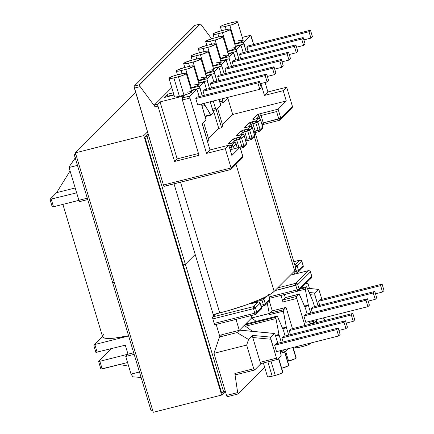 <?xml version="1.0" encoding="UTF-8"?>
<svg xmlns="http://www.w3.org/2000/svg" width="434" height="434" viewBox="0 0 434 434"><rect width="100%" height="100%" fill="white"/><g stroke="black" fill="none" stroke-linecap="round" stroke-linejoin="round"><path stroke-width="0.65" d="M282.767 372.046L282.68 372.475L279.919 373.929L275.27 375.41L270.962 361.055L275.27 375.41A6.418 0.998 -16.7 0 0 282.68 372.475L278.444 358.348L282.68 372.475A6.418 0.998 -16.7 0 0 282.838 372.139L278.644 358.148M281.682 368.292A6.418 0.998 -16.7 0 0 288.648 365.471L284.639 352.11L288.648 365.471A6.418 0.998 -16.7 0 0 288.811 365.135L284.85 351.936M296.08 357.687L294.99 358.782L288.577 361.055L285.615 351.171L288.577 361.055A6.418 0.998 -16.7 0 0 295.993 358.121L292.814 347.531L295.993 358.121A6.418 0.998 -16.7 0 0 296.151 357.784L293.059 347.466M208.266 51.342A6.618 1.025 163.3 0 0 203.394 51.776L198.826 52.926L205.645 51.288L207.333 51.103L208.19 51.245L208.098 51.689L202.933 54.006L195.891 55.867L196.814 58.943L195.891 55.867A6.618 1.025 163.3 0 1 191.02 56.295A6.618 1.025 163.3 0 1 191.188 55.953A6.618 1.025 163.3 0 1 198.826 52.926L194.031 54.456L192.219 55.27L191.096 56.393L193.64 56.349L200.459 54.717L205.982 73.124L205.304 73.292L205.982 73.124A6.618 1.025 -16.7 0 0 213.788 69.749L208.266 51.342A6.618 1.025 163.3 0 1 200.459 54.717L205.982 73.124L212.589 70.78L213.712 69.652L208.917 70.183M200.926 58.693A6.618 1.025 163.3 0 0 196.054 59.127L191.486 60.277L198.305 58.639L200.85 58.595L200.758 59.04L195.593 61.357L188.551 63.218L189.474 66.293L188.551 63.218A6.618 1.025 163.3 0 1 183.68 63.646A6.618 1.025 163.3 0 1 183.848 63.304A6.618 1.025 163.3 0 1 191.486 60.277L184.879 62.621L183.756 63.749L186.3 63.7L193.119 62.067L198.642 80.474L197.964 80.643L198.642 80.474A6.618 1.025 -16.7 0 0 206.448 77.1L200.926 58.693A6.618 1.025 163.3 0 1 193.119 62.067L198.642 80.474L205.249 78.131L206.372 77.002L201.577 77.534M193.586 66.044A6.618 1.025 163.3 0 0 188.714 66.478L184.146 67.628L190.965 65.995L192.647 65.805L193.51 65.946L193.418 66.391L188.253 68.708L181.211 70.568L182.134 73.644L181.211 70.568A6.618 1.025 163.3 0 1 176.34 70.997A6.618 1.025 163.3 0 1 176.502 70.655A6.618 1.025 163.3 0 1 184.146 67.628L177.539 69.972L176.416 71.1L178.96 71.051L185.779 69.418L191.302 87.825L190.624 87.993L191.302 87.825A6.618 1.025 -16.7 0 0 199.108 84.451L193.586 66.044A6.618 1.025 163.3 0 1 185.779 69.418L191.302 87.825L197.909 85.482L199.032 84.353L194.237 84.885M169 78.348L174.522 96.76A6.618 1.025 -16.7 0 0 179.394 96.326L173.871 77.919A6.618 1.025 163.3 0 1 169 78.348A6.618 1.025 163.3 0 1 169.162 78.006A6.618 1.025 163.3 0 1 176.806 74.979L172.01 76.509L169.162 78.006L169.07 78.451L171.62 78.402L178.439 76.769L183.962 95.176L177.143 96.809L175.455 96.999L174.593 96.858L174.685 96.413M316.109 320.628L316.69 322.56L316.109 320.628M324.399 320.618L323.563 317.84L324.399 320.618M314.156 323.2L314.004 322.706L314.156 323.2M310.76 342.985L310.673 343.419L307.912 344.867L303.263 346.354L302.856 344.997L303.263 346.354A6.418 0.998 -16.7 0 0 310.673 343.419L310.565 343.055L310.673 343.419A6.418 0.998 -16.7 0 0 310.831 343.082L310.809 342.996M215.606 43.991A6.618 1.025 163.3 0 0 210.734 44.425L214.673 43.753L215.535 43.894L215.443 44.339L210.273 46.655L203.231 48.516L204.154 51.592L203.231 48.516A6.618 1.025 163.3 0 1 198.36 48.944A6.618 1.025 163.3 0 1 198.528 48.603A6.618 1.025 163.3 0 1 206.166 45.575L199.559 47.919L198.436 49.042L200.98 48.999L207.799 47.366L213.322 65.773L212.644 65.941L213.322 65.773A6.618 1.025 -16.7 0 0 221.128 62.398L215.606 43.991A6.618 1.025 163.3 0 1 207.799 47.366L213.322 65.773L218.118 64.243L220.966 62.746L221.058 62.301L216.257 62.832M222.946 36.64A6.618 1.025 163.3 0 0 218.08 37.069L222.013 36.402L222.875 36.543L222.783 36.988L217.613 39.304L210.571 41.165L211.494 44.241L210.571 41.165A6.618 1.025 163.3 0 1 205.705 41.593A6.618 1.025 163.3 0 1 205.868 41.252A6.618 1.025 163.3 0 1 213.512 38.225L206.899 40.568L205.776 41.691L208.32 41.648L215.139 40.015L220.662 58.422L219.984 58.59L220.662 58.422A6.618 1.025 -16.7 0 0 228.468 55.047L222.946 36.64A6.618 1.025 163.3 0 1 215.139 40.015L220.662 58.422L227.275 56.078L228.398 54.95L223.602 55.481M230.286 29.29A6.618 1.025 163.3 0 0 225.42 29.718L229.353 29.051L230.215 29.192L230.123 29.637L224.953 31.953L217.911 33.814L218.839 36.89L217.911 33.814A6.618 1.025 163.3 0 1 213.045 34.243A6.618 1.025 163.3 0 1 213.208 33.895A6.618 1.025 163.3 0 1 220.852 30.874L214.239 33.217L213.116 34.34L215.665 34.297L222.479 32.659L228.002 51.071L227.329 51.239L228.002 51.071A6.618 1.025 -16.7 0 0 235.808 47.697L230.286 29.29A6.618 1.025 163.3 0 1 222.479 32.659L228.002 51.071L232.798 49.541L235.646 48.044L235.738 47.599L230.942 48.131M237.626 21.939A6.618 1.025 163.3 0 0 232.76 22.367L236.693 21.7L237.555 21.841L237.463 22.286L232.298 24.602L225.257 26.463L226.179 29.539L225.257 26.463A6.618 1.025 163.3 0 1 220.385 26.892A6.618 1.025 163.3 0 1 220.548 26.545A6.618 1.025 163.3 0 1 228.192 23.523L223.396 25.053L220.548 26.545L220.456 26.989L223.005 26.946L229.825 25.308L235.347 43.72L234.669 43.888L235.347 43.72A6.618 1.025 -16.7 0 0 243.154 40.346L237.626 21.939A6.618 1.025 163.3 0 1 229.825 25.308L235.347 43.72L240.138 42.19L242.986 40.693L243.078 40.248L238.282 40.78M285.257 297.632A1.72 0.472 75.9 0 0 285.181 297.626A1.72 0.472 75.9 0 0 285.111 297.664L298.939 294.181L296.672 296.449L298.939 294.181A1.72 0.472 -104.1 0 1 299.004 294.144A1.72 0.472 -104.1 0 1 299.601 294.849L305.352 308.064A1.72 0.472 -104.1 0 1 305.558 308.645L307.163 313.983L305.558 308.645A1.72 0.472 75.9 0 0 305.352 308.064L299.238 294.247L285.111 297.664L282.843 299.937A1.72 0.472 75.9 0 0 282.952 301.945L280.993 295.418L282.952 301.945L296.78 298.462L304.901 325.533L296.78 298.462A1.72 0.472 -104.1 0 1 296.672 296.449L296.78 298.462L282.952 301.945L282.843 299.937L285.409 297.729M310.223 324.193L309.393 321.415L310.223 324.193M305.807 322.316L303.892 315.93L305.39 314.433L367.484 298.782L365.987 300.279L303.892 315.93L305.39 314.433L367.484 298.782L365.987 300.279L367.902 306.664L305.807 322.316L303.892 315.93L365.987 300.279L367.902 306.664L369.399 305.167L367.484 298.782L369.399 305.167L367.902 306.664L305.807 322.316M308.493 305.688L310.711 313.088L308.493 305.688A1.72 0.472 -104.1 0 1 308.341 305.08A1.72 0.472 75.9 0 0 308.493 305.688L304.733 306.637L308.493 305.688M312.941 320.52L314.08 322.663L317.325 319.413L314.08 322.663A1.72 0.472 -104.1 0 1 314.015 322.701A1.72 0.472 -104.1 0 1 313.212 321.415L309.659 322.31L313.212 321.415L312.941 320.52M314.509 306.654L312.898 301.283A1.72 0.472 75.9 0 0 312.692 300.713L306.974 287.476L306.306 286.803L305.33 287.78L305.286 289.18L308.341 305.08L304.478 306.051L308.341 305.08L305.286 289.18A1.72 0.472 -104.1 0 1 305.33 287.78L306.306 286.803L301.386 288.046L306.306 286.803A1.72 0.472 -104.1 0 1 306.377 286.76A1.72 0.472 -104.1 0 1 306.974 287.476L312.692 300.713A1.72 0.472 -104.1 0 1 312.898 301.283L314.509 306.654M312.415 312.659L311.2 308.607L312.697 307.109L374.797 291.458L373.3 292.955L311.2 308.607L312.697 307.109L374.797 291.458L373.3 292.955L375.215 299.346L368.184 301.115L375.215 299.346L376.712 297.843L374.797 291.458L376.712 297.843L375.215 299.346L373.3 292.955L311.2 308.607L312.415 312.659M318.377 289.375L307.332 288.317L318.377 289.375L314.737 293.021L314.617 293.796L318.057 305.758L314.872 295.131L314.737 293.021L309.133 292.483L314.737 293.021L318.377 289.375L319.05 290.086L318.795 289.608M321.854 299.324L319.05 290.086L321.854 299.324M319.728 305.335L318.513 301.288L320.01 299.786L382.11 284.134L380.613 285.637L318.513 301.288L320.01 299.786L382.11 284.134L380.613 285.637L382.528 292.022L375.497 293.796L382.528 292.022L384.025 290.525L382.11 284.134L384.025 290.525L382.528 292.022L380.613 285.637L318.513 301.288L319.728 305.335M288.051 348.73L284.72 352.066L288.051 348.73M281.02 355.771L277.375 359.417L281.129 355.5L280.011 350.759L280.912 353.759A1.72 0.472 -104.1 0 1 281.02 355.771M235.423 374.857L254.552 370.034A1.72 0.472 -104.1 0 0 254.622 369.996L261.051 363.556L254.622 369.996L253.749 368.748L234.854 373.511L237.664 392.602L238.293 393.909L264.713 367.452L238.293 393.909L237.664 392.602L226.559 395.401L213.935 353.325L219.501 337.001L221.763 334.739L219.501 337.001L237.029 332.585L239.291 330.323L221.763 334.739L239.291 330.323L244.516 325.093L275.997 317.156L275.948 318.545L278.981 334.478A1.72 0.472 75.9 0 0 279.133 335.102L281.33 342.431L279.133 335.102A1.72 0.472 -104.1 0 1 278.981 334.478L275.395 335.379L278.981 334.478L275.948 318.545A1.72 0.472 -104.1 0 1 275.997 317.156L276.973 316.18L275.997 317.156L244.516 325.093L245.492 324.117L244.494 325.261L245.454 326.232L275.948 318.545L245.454 326.232L252.414 331.332L245.454 326.232L244.516 325.093L239.47 330.144L274.331 333.48L270.691 337.126L270.572 337.902L276.507 358.169L277.375 359.417A1.72 0.472 -104.1 0 1 277.31 359.455A1.72 0.472 -104.1 0 1 276.507 358.169L260.21 362.276L252.778 337.511L270.827 339.236L276.507 358.169L260.21 362.276L261.084 363.524A1.72 0.472 75.9 0 1 261.013 363.567A1.72 0.472 75.9 0 1 260.21 362.276L252.778 337.511L270.827 339.236L270.691 337.126L252.642 335.401L252.778 337.511L252.642 335.401L248.557 339.491L246.648 345.079L253.749 368.748L246.648 345.079L213.935 353.325L246.648 345.079L248.557 339.491L252.642 335.401L270.691 337.126L274.331 333.48L275.004 334.191M300.409 289.022L305.33 287.78L300.409 289.022M285.366 297.393L284.178 294.615L285.366 297.393A1.72 0.472 -104.1 0 0 285.377 297.42A1.72 0.472 -104.1 0 1 285.366 297.393M282.843 299.937L296.672 296.449L282.843 299.937M277.651 287.888L295.673 283.342L308.303 270.702L290.275 275.243L308.303 270.702L295.673 283.342A1.72 1.633 45 0 1 297.767 284.568L299.124 289.077L311.748 276.431L310.397 271.923L297.767 284.568L310.397 271.923A1.72 1.633 -135 0 0 308.303 270.702A1.72 0.472 -104.1 0 1 308.368 270.659A1.72 0.472 75.9 0 0 308.303 270.702A1.72 1.633 45 0 1 310.397 271.923L311.748 276.431L299.124 289.077A1.72 1.633 45 0 1 298.006 291.111A1.72 0.472 -104.1 0 1 297.936 291.149A1.72 0.472 -104.1 0 1 297.133 289.863L269.183 296.91L297.133 289.863L298.006 291.111L298.733 290.699L299.124 289.077L297.133 289.863L299.124 289.077L297.767 284.568L295.673 283.342L277.651 287.888M294.794 264.952L299.753 260.205L293.818 261.702L299.753 260.205L294.794 264.952M102.592 336.73L94.824 344.509L128.648 335.981L94.824 344.509L102.592 336.73M251.758 303.567A1.72 0.472 75.9 0 0 251.677 303.567A1.72 0.472 75.9 0 0 251.612 303.605L258.029 301.988L253.358 306.664L212.741 316.901L215.562 314.075L213.257 314.655L215.562 314.075L212.741 316.901L253.358 306.664L258.029 301.988L251.177 303.61M295.191 266.888L297.176 266.102L301.847 261.425L303.241 265.847L302.813 267.556A1.72 1.633 -135 0 0 303.198 265.933L298.532 270.61A1.72 1.633 45 0 1 298.142 272.232L297.344 272.682L298.142 272.232L298.532 270.61L296.547 271.396L297.415 272.644A1.72 0.472 -104.1 0 1 297.344 272.682A1.72 0.472 -104.1 0 1 296.547 271.396L295.842 269.058L296.547 271.396L294.024 272.031L298.532 270.61L303.198 265.933L301.847 261.425L297.176 266.102L298.532 270.61L297.176 266.102L295.191 266.888A1.72 0.472 -104.1 0 1 295.087 264.881L294.952 265.483M221.855 66.098L224.177 73.845L221.855 66.098A1.72 0.472 -104.1 0 1 221.747 64.091L221.855 66.098L213.338 68.246L221.855 66.098M228.523 67.319L226.011 59.979L221.747 64.091L225.826 60L220.792 61.27L225.826 60A1.72 0.472 -104.1 0 1 225.897 59.963A1.72 0.472 -104.1 0 1 226.7 61.248L228.523 67.319M226.168 73.346L224.964 69.337L226.461 67.834L288.561 52.183L287.064 53.686L224.964 69.337L226.461 67.834L288.561 52.183L287.064 53.686L288.979 60.071L282.019 61.823L288.979 60.071L290.476 58.574L288.561 52.183L290.476 58.574L288.979 60.071L287.064 53.686L224.964 69.337L226.168 73.346M235.868 59.984L233.351 52.628L229.087 56.735L229.195 58.747L231.539 66.559L229.195 58.747A1.72 0.472 -104.1 0 1 229.087 56.735L233.172 52.65L228.132 53.919L233.172 52.65A1.72 0.472 -104.1 0 1 233.237 52.612A1.72 0.472 -104.1 0 1 234.04 53.897L235.868 59.984M233.492 66.066L232.277 62.013L233.774 60.516L295.869 44.865L294.371 46.362L232.277 62.013L233.774 60.516L295.869 44.865L294.371 46.362L296.292 52.747L289.261 54.521L296.292 52.747L297.789 51.25L295.869 44.865L297.789 51.25L296.292 52.747L294.371 46.362L232.277 62.013L233.492 66.066M240.512 45.299L236.318 49.655L238.884 59.225L236.535 51.396A1.72 0.472 -104.1 0 1 236.427 49.384L240.512 45.299L235.472 46.568L240.512 45.299A1.72 0.472 -104.1 0 1 240.577 45.261A1.72 0.472 -104.1 0 1 241.38 46.546L240.512 45.299M243.214 52.655L241.38 46.546L243.214 52.655M240.799 58.742L239.584 54.695L241.087 53.192L303.182 37.541L301.684 39.044L239.584 54.695L241.087 53.192L303.182 37.541L301.684 39.044L303.599 45.429L296.574 47.197L303.599 45.429L305.097 43.926L303.182 37.541L305.097 43.926L303.599 45.429L301.684 39.044L239.584 54.695L240.799 58.742M267.914 91.959L265.071 82.487L267.914 91.959L264.447 95.426L267.914 91.959L286.679 87.229L283.212 90.695L286.294 100.965L278.102 109.167L280.803 118.184L292.462 106.514L286.679 87.229L267.914 91.959M253.684 44.539L250.619 35.338L243.664 42.304L246.23 51.896L243.875 44.046A1.72 0.472 -104.1 0 1 243.772 42.033L250.434 35.36L242.904 37.259L242.384 37.78L242.904 37.259L250.434 35.36A1.72 0.472 -104.1 0 1 250.505 35.322A1.72 0.472 -104.1 0 1 251.308 36.608L253.684 44.539M291.881 108.326L279.621 120.256A1.72 0.472 -104.1 0 1 278.818 118.97L280.803 118.184L278.102 109.167L286.294 100.965L232.711 114.468L222.463 124.732L232.711 114.468L286.294 100.965L283.212 90.695L264.447 95.426L260.883 83.545L264.447 95.426L283.212 90.695L286.679 87.229L292.462 106.514L280.803 118.184A1.72 1.633 45 0 1 279.691 120.218L280.418 119.806L280.803 118.184L263.264 122.893L261.046 115.504L276.604 111.581L278.818 118.97L279.691 120.218A1.72 0.472 -104.1 0 1 279.621 120.256L279.691 120.218M248.112 51.424L246.897 47.371L248.394 45.874L310.494 30.217L308.997 31.72L246.897 47.371L248.394 45.874L310.494 30.217L308.997 31.72L310.912 38.105L303.881 39.879L310.912 38.105L312.409 36.608L310.494 30.217L312.409 36.608L310.912 38.105L308.997 31.72L246.897 47.371L248.112 51.424M195.007 25.356A1.72 0.472 75.9 0 0 194.926 25.351A1.72 0.472 75.9 0 0 194.861 25.389L200.047 24.087L194.861 25.389L134.252 86.084L139.439 84.776L200.047 24.087L200.633 24.244L200.275 24.049L139.374 85.031L140.149 86.632L155.112 106.84L154.401 104.979L171.772 87.587L154.401 104.979L157.857 104.111L160.059 101.903L184.499 95.746L182.302 97.948L189.832 96.05L196.493 89.377L191.421 90.657L196.493 89.377L189.832 96.05L189.777 97.411L206.541 153.414L210.007 149.942L202.195 123.896L205.776 120.305L205.9 119.562L201.387 104.019L205.667 118.298A1.72 0.472 -104.1 0 1 205.776 120.305L202.195 123.896L210.007 149.942L206.541 153.414L225.306 148.683L231.094 167.969L242.752 156.294L240.045 147.278L231.854 155.481L228.772 145.211L225.306 148.683L228.772 145.211L210.007 149.942L228.772 145.211L231.854 155.481L240.045 147.278L242.752 156.294L231.094 167.969L163.439 185.02L134.128 86.827L134.252 86.084L195.045 25.367M174.007 95.046L164.519 97.433L167.779 94.173L173.329 92.773L167.779 94.173L167.887 96.18L173.893 94.666L167.887 96.18L167.991 96.538L167.887 96.18A1.72 0.472 75.9 0 1 167.779 94.173L164.519 97.433L174.007 95.046M190.738 88.384L199.754 86.111L203.834 82.026L198.761 83.306L203.834 82.026L199.645 86.382L202.173 95.827L199.862 88.124A1.72 0.472 -104.1 0 1 199.754 86.111L190.738 88.384M172.01 90.05A1.72 0.472 75.9 0 0 171.929 90.044A1.72 0.472 75.9 0 0 171.859 90.082L172.472 89.93L171.859 90.082L172.369 89.578L172.043 90.06M198.083 81.033L207.094 78.76L211.179 74.675L206.101 75.955L211.179 74.675L206.985 79.031L209.519 88.498L207.202 80.773A1.72 0.472 -104.1 0 1 207.094 78.76L198.083 81.033M205.423 73.682L214.434 71.409L218.519 67.324L213.441 68.599L218.519 67.324L214.325 71.681L216.87 81.169L214.542 73.422A1.72 0.472 -104.1 0 1 214.434 71.409L205.423 73.682M212.768 66.353L221.747 64.091L212.768 66.353M220.109 59.002L229.087 56.735L220.109 59.002M227.449 51.651L236.427 49.384L227.449 51.651M234.789 44.301L243.772 42.033L234.789 44.301M186.897 92.236L190.83 91.569L191.692 91.704L191.6 92.149L188.752 93.646L183.962 95.176A6.618 1.025 -16.7 0 0 191.768 91.802L186.246 73.395A6.618 1.025 163.3 0 1 178.439 76.769L183.962 95.176L179.394 96.326L173.871 77.919L180.913 76.058L185.047 74.42L186.17 73.297L185.307 73.156L176.806 74.979L181.374 73.829A6.618 1.025 163.3 0 1 186.246 73.395M209.009 140.334L203.638 122.442L209.009 140.334L207.658 141.69L209.009 140.334M222.957 126.37L217.586 108.478L222.957 126.37L221.606 127.721L218.763 128.437L213.376 110.469L218.763 128.437L221.606 127.721L222.957 126.37M216.213 109.759L221.606 127.721L216.213 109.759M262.847 124.509L261.642 124.932M254.715 132.652L253.505 133.081M246.583 140.795L245.373 141.224M231.083 169.124L231.094 167.969L231.083 169.124L230.356 169.618L164.128 186.289L163.439 185.02L134.361 88.091L140.149 86.632L155.112 106.84L157.96 106.118L174.566 161.47L199.011 155.312L182.405 99.961L189.935 98.062L206.541 153.414L225.306 148.683L231.094 167.969L163.439 185.02A1.72 0.472 75.9 0 0 164.242 186.305A1.72 0.472 75.9 0 0 164.312 186.267M52.33 206.454L53.496 206.758L78.912 200.351L53.496 206.758L52.33 206.454L51.787 205.152L52.33 206.454L51.874 205.689L49.975 199.358L56.626 192.653L75.196 187.971L56.626 192.653L70.08 170.915L56.626 192.653L49.997 199.38L76.655 192.837L49.975 199.358M255.539 119.014A1.72 0.472 75.9 0 0 255.458 119.014A1.72 0.472 75.9 0 0 255.393 119.052A3.439 0.532 -16.7 0 1 252.946 119.095A1.72 1.633 45 0 1 254.194 119.269A1.72 1.633 -135 0 0 252.946 119.095L256.966 115.07A1.72 1.633 45 0 1 259.06 116.29L259.706 118.444L259.06 116.29A1.72 1.633 -135 0 0 256.966 115.07A3.439 0.532 -16.7 0 1 260.942 113.496A1.72 0.472 75.9 0 0 261.046 115.504A1.72 0.472 -104.1 0 1 260.942 113.496L278.102 109.167L277.505 110.035L278.102 109.167L260.942 113.496L257.503 114.712L252.946 119.095L254.221 119.301L258.355 118.303L255.767 120.891L249.371 122.86L244.809 127.243L246.089 127.45L250.217 126.451L247.635 129.039L247.743 131.046L249.729 130.26L252.355 127.585L254.53 135.061A1.72 1.633 45 0 1 254.145 136.683A1.72 1.633 -135 0 0 254.53 135.061L251.948 137.649A1.72 1.633 45 0 1 251.557 139.271L250.76 139.721L251.557 139.271L251.948 137.649L249.729 130.26L244.781 131.795A1.72 0.472 -104.1 0 1 244.673 129.782A1.72 0.472 75.9 0 0 244.781 131.795L242.79 132.582A1.72 1.633 -135 0 0 240.702 131.356A1.72 1.633 45 0 1 242.79 132.582L240.403 134.974L242.79 132.582L243.425 134.681L242.79 132.582L244.781 131.795L246.995 139.184L244.781 131.795L247.743 131.046L249.957 138.435L246.995 139.184A1.72 0.472 75.9 0 0 247.798 140.47A1.72 0.472 -104.1 0 1 246.995 139.184L249.957 138.435L250.83 139.683A1.72 0.472 -104.1 0 1 250.76 139.721A1.72 0.472 -104.1 0 1 249.957 138.435L251.948 137.649L254.53 135.061L252.311 127.672L249.729 130.26L251.948 137.649L249.957 138.435L247.743 131.046A1.72 0.472 -104.1 0 1 247.635 129.039L243.387 130.151L240.702 131.356L236.66 135.587L242.118 134.567L239.53 137.155L235.282 138.267L232.597 139.471L228.572 143.502L229.846 143.708L233.98 142.71L231.398 145.298L228.984 145.905L231.398 145.298A1.72 1.633 45 0 1 233.492 146.524L234.154 148.737L233.492 146.524L231.506 147.31L232.092 149.258L231.506 147.31L233.492 146.524L236.074 143.936L233.492 146.524L231.398 145.298L231.506 147.31A1.72 0.472 -104.1 0 1 231.398 145.298L233.98 142.71A1.72 0.472 -104.1 0 1 234.051 142.672A1.72 0.472 75.9 0 0 233.98 142.71A1.72 1.633 45 0 1 236.074 143.936L237.279 147.951L236.074 143.936A1.72 1.633 -135 0 0 233.98 142.71L231.018 143.459A1.72 0.472 -104.1 0 1 231.094 143.415M258.512 118.27L260.449 119.529A1.72 1.633 -135 0 0 258.355 118.303L255.767 120.891A1.72 1.633 45 0 1 257.861 122.117L255.767 120.891L255.876 122.903L257.861 122.117L260.492 119.437L262.706 126.826L262.277 128.54A1.72 1.633 -135 0 0 262.662 126.918L260.08 129.506A1.72 1.633 45 0 1 259.689 131.122L258.897 131.578L259.689 131.122L260.08 129.506L257.861 122.117L252.913 123.652A1.72 0.472 -104.1 0 1 252.805 121.639A1.72 0.472 75.9 0 0 252.913 123.652L250.928 124.439A1.72 1.633 -135 0 0 248.834 123.213A1.72 1.633 45 0 1 250.928 124.439L248.508 126.858L250.928 124.439L251.574 126.592L250.928 124.439L255.876 122.903L258.094 130.292L255.132 131.041L252.913 123.652L255.132 131.041L253.554 131.578L255.132 131.041A1.72 0.472 75.9 0 0 255.93 132.327A1.72 0.472 -104.1 0 1 255.132 131.041L258.094 130.292L258.962 131.535A1.72 0.472 -104.1 0 1 258.897 131.578A1.72 0.472 -104.1 0 1 258.094 130.292L260.08 129.506L262.662 126.918L260.449 119.529L257.861 122.117L260.08 129.506L258.094 130.292L255.876 122.903A1.72 0.472 -104.1 0 1 255.767 120.891L252.805 121.639A3.439 0.532 -16.7 0 0 248.834 123.213L244.809 127.243A3.439 0.532 -16.7 0 0 247.255 127.195L250.217 126.451L247.635 129.039L244.673 129.782A3.439 0.532 -16.7 0 0 240.702 131.356L236.704 135.359A1.72 1.633 45 0 1 237.957 135.533A1.72 1.633 -135 0 0 236.704 135.359A3.439 0.532 -16.7 0 0 239.15 135.31A1.72 0.472 -104.1 0 1 239.226 135.272A1.72 0.472 75.9 0 0 239.15 135.31L242.118 134.567A1.72 0.472 -104.1 0 1 242.183 134.524A1.72 0.472 75.9 0 0 242.118 134.567A1.72 1.633 45 0 1 244.206 135.788L241.624 138.375L243.843 145.764L246.425 143.177L244.206 135.788L246.425 143.177A1.72 1.633 45 0 1 245.308 145.211M309.475 288.469L308.021 283.624L305.84 283.581L308.021 283.624L309.475 288.469M95.903 352.408L125.301 345.176L128.003 354.193L125.746 356.46L134.155 354.339L125.746 356.46L131.041 374.113L139.455 371.998L131.041 374.113L125.746 356.46L128.003 354.193L99.858 361.289L102.147 368.927L100.905 369.068L127.563 362.52L102.147 368.927L99.858 361.289L133.683 352.761L128.003 354.193L125.301 345.176L95.887 352.386L93.88 345.648L94.824 344.509L93.945 345.16L94.086 346.158M98.632 361.31L111.196 348.735L98.632 361.31M254.552 370.034A1.72 0.472 -104.1 0 1 253.749 368.748L234.854 373.511L235.483 374.819L234.854 373.511L237.664 392.602L226.559 395.401A1.72 0.472 75.9 0 0 227.362 396.687A1.72 0.472 75.9 0 0 227.427 396.649L226.559 395.401L213.935 353.325L219.501 337.001L237.029 332.585L248.557 339.491L237.029 332.585L239.47 330.144L274.331 333.48M211.575 38.762L201.072 24.64L211.575 38.762M230.139 149.773L240.045 147.278L239.991 147.603L240.045 147.278L230.139 149.773M208.515 138.701L218.763 128.437L208.515 138.701M232.711 114.468L227.834 98.209L232.711 114.468M259.06 116.29L256.64 118.715L259.06 116.29L261.046 115.504L276.604 111.581L278.818 118.97L263.264 122.893A1.72 0.472 75.9 0 0 264.067 124.178A1.72 0.472 75.9 0 0 264.132 124.14A1.72 0.472 -104.1 0 1 264.062 124.178A1.72 0.472 -104.1 0 1 263.264 122.893L261.686 123.43L263.264 122.893L261.046 115.504L259.06 116.29M202.293 123.798L207.658 141.69L202.293 123.798M235.358 46.194L243.875 44.046L235.358 46.194M228.018 53.545L236.535 51.396L228.018 53.545M220.678 60.896L229.195 58.747L220.678 60.896M232.76 22.367L228.192 23.523L232.76 22.367M225.42 29.718L220.852 30.874L225.42 29.718M218.08 37.069L213.512 38.225L218.08 37.069M210.734 44.425L206.166 45.575L210.734 44.425M294.588 274.136L293.845 271.668L294.588 274.136M310.082 294.67L314.872 295.131L310.082 294.67M298.511 290.889L305.286 289.18L298.511 290.889M295.261 346.912L295.451 347.547A6.418 0.998 -16.7 0 0 300.176 347.129L299.769 345.779L300.176 347.129L296.357 347.78L295.521 347.645L295.614 347.211M303.263 346.354L300.176 347.129L303.263 346.354M301.652 287.775L302.167 287.823L301.652 287.775M200.633 24.244L201.072 24.64M200.047 24.087L194.926 25.351M292.234 107.876L292.462 106.514M297.176 266.102L295.087 264.881A1.72 1.633 45 0 1 297.176 266.102M299.916 260.172A1.72 0.472 75.9 0 0 299.823 260.161A1.72 0.472 75.9 0 0 299.753 260.205A1.72 0.472 -104.1 0 1 299.823 260.161C301.201 260.27 301.896 260.66 301.89 261.339L301.847 261.425A1.72 1.633 -135 0 0 299.753 260.205A1.72 1.633 45 0 1 301.847 261.425L303.241 265.847L302.813 267.556L298.142 272.232A1.72 1.633 45 0 1 297.415 272.644M302.813 267.556L302.086 267.968M308.466 270.67A1.72 0.472 75.9 0 0 308.368 270.659C309.751 270.767 310.44 271.158 310.44 271.836L311.791 276.344L311.362 278.053A1.72 1.633 -135 0 0 311.748 276.431L311.362 278.053L310.63 278.465M291.686 108.5L292.228 107.892M253.413 137.095A1.72 1.633 45 0 0 254.145 136.683L251.557 139.271A1.72 1.633 45 0 1 250.83 139.683M249.729 130.26L247.635 129.039A1.72 1.633 45 0 1 249.729 130.26M252.311 127.672A1.72 1.633 -135 0 0 250.217 126.451L252.311 127.672M250.38 126.419L250.217 126.451A1.72 0.472 -104.1 0 1 250.288 126.408C251.671 126.516 252.36 126.907 252.355 127.585L254.574 134.974L254.145 136.683M247.402 127.162A1.72 0.472 75.9 0 0 247.326 127.157A1.72 0.472 75.9 0 0 247.255 127.195A1.72 0.472 -104.1 0 1 247.331 127.157L250.288 126.408M246.062 127.417A1.72 1.633 -135 0 0 244.809 127.243A1.72 1.633 45 0 1 246.062 127.417M277.06 110.778L276.604 111.581L277.06 110.778M255.463 119.008A1.72 0.472 -104.1 0 0 255.393 119.052L258.355 118.303A1.72 0.472 -104.1 0 1 258.42 118.265C259.803 118.373 260.492 118.764 260.492 119.437L262.706 126.826L262.277 128.54L259.689 131.122A1.72 1.633 45 0 1 258.962 131.535M262.277 128.54L261.545 128.947M271.95 310.956A1.72 0.472 75.9 0 0 271.874 310.95A1.72 0.472 75.9 0 0 271.803 310.994L269.536 313.261A1.72 0.472 75.9 0 0 269.487 314.639L269.281 313.538L251.622 317.954L245.492 324.117L276.973 316.18A1.72 0.472 -104.1 0 1 277.038 316.142A1.72 0.472 -104.1 0 1 277.641 316.863L283.331 330.122A1.72 0.472 -104.1 0 1 283.532 330.686L285.127 335.997L283.532 330.686A1.72 0.472 75.9 0 0 283.331 330.122L277.641 316.863L276.973 316.18L245.492 324.117L251.622 317.97L256.255 321.377L251.644 317.986L269.281 313.538A1.72 0.472 -104.1 0 0 269.275 313.505L251.622 317.954L269.275 313.505L267.268 303.149L269.275 313.505A1.72 0.472 -104.1 0 1 269.281 313.538L269.487 314.639L269.536 313.261L271.803 310.994L285.632 307.505A1.72 0.472 -104.1 0 1 285.697 307.467A1.72 0.472 -104.1 0 1 286.5 308.753L292.473 328.663L286.5 308.753L285.816 307.484L283.234 310.272L286.321 327.122A1.72 0.472 75.9 0 0 286.473 327.757L288.681 335.102L286.473 327.757A1.72 0.472 -104.1 0 1 286.321 327.122L282.463 328.093L286.321 327.122L283.315 311.156A1.72 0.472 -104.1 0 1 283.364 309.778L285.632 307.505L271.988 310.972M290.454 334.652L289.239 330.605L290.737 329.102L352.831 313.451L351.334 314.954L289.239 330.605L290.737 329.102L352.831 313.451L351.334 314.954L353.254 321.339L354.752 319.836L352.831 313.451L354.752 319.836L353.254 321.339L346.224 323.108L353.254 321.339L351.334 314.954L289.239 330.605L290.454 334.652M283.559 349.864L284.064 351.415L284.72 352.066A1.72 0.472 -104.1 0 1 284.65 352.104A1.72 0.472 -104.1 0 1 283.847 350.818L280.299 351.714L283.847 350.818L283.559 349.864M283.142 341.976L281.926 337.923L283.424 336.426L345.524 320.775L344.026 322.272L281.926 337.923L283.424 336.426L345.524 320.775L344.026 322.272L345.941 328.663L347.439 327.16L345.524 320.775L347.439 327.16L345.941 328.663L338.911 330.431L345.941 328.663L344.026 322.272L281.926 337.923L283.142 341.976M277.782 343.327L275.232 334.826L277.782 343.327M276.529 351.632L274.613 345.247L276.111 343.75L338.211 328.093L336.713 329.596L274.613 345.247L276.111 343.75L338.211 328.093L336.713 329.596L338.629 335.981L340.126 334.484L338.211 328.093L340.126 334.484L338.629 335.981L276.529 351.632L338.629 335.981L336.713 329.596L274.613 345.247L276.529 351.632M272.259 310.852L269.33 301.087L272.259 310.852M236.02 319.408L239.291 330.323L236.02 319.408M97.151 352.272L94.824 344.509L97.151 352.272M269.536 313.261L283.364 309.778L269.536 313.261M261.23 306.67L264.935 305.487A1.72 1.633 45 0 1 264.203 305.899L264.935 305.487L265.32 303.865A1.72 1.633 45 0 1 264.935 305.487L269.454 300.957A1.72 1.633 -135 0 0 269.845 299.341L265.32 303.865L263.97 299.357L265.32 303.865L263.335 304.652L261.984 300.144L263.97 299.357L262.863 298.191A1.72 1.633 45 0 1 263.97 299.357L267.398 295.923L263.97 299.357L261.984 300.144A1.72 0.472 -104.1 0 1 261.745 298.706L261.984 300.144L255.561 301.766L253.575 302.552L253.727 303.046L253.575 302.552L255.561 301.766A1.72 0.472 75.9 0 1 255.469 301.402A1.72 0.472 75.9 0 0 255.561 301.766L255.794 302.525L255.561 301.766L261.984 300.144L263.335 304.652L260.818 305.286L263.335 304.652L264.203 305.899A1.72 0.472 -104.1 0 1 264.138 305.937A1.72 0.472 -104.1 0 1 263.335 304.652L265.32 303.865L269.845 299.341L268.619 295.256L269.845 299.341A1.72 1.633 45 0 1 268.727 301.37M255.691 314.428L261.089 309.339A1.72 1.633 -135 0 0 261.474 307.717L256.809 312.393L255.452 307.885L253.467 308.672L255.452 307.885L253.358 306.664L253.467 308.672L212.85 318.909A1.72 0.472 75.9 0 1 212.741 316.901L212.85 318.909L253.467 308.672L254.818 313.18L214.201 323.417L212.85 318.909L214.418 324.014L215.074 324.665A1.72 0.472 75.9 0 1 215.004 324.703A1.72 0.472 75.9 0 1 214.201 323.417L254.818 313.18L255.691 314.428A1.72 0.472 -104.1 0 1 255.621 314.466A1.72 0.472 -104.1 0 1 254.818 313.18L256.809 312.393L261.474 307.717L260.123 303.209L255.452 307.885L256.809 312.393A1.72 1.633 45 0 1 255.691 314.428L256.418 314.015L256.809 312.393L254.818 313.18L253.467 308.672A1.72 0.472 -104.1 0 1 253.358 306.664A1.72 1.633 45 0 1 255.452 307.885L260.123 303.209L261.474 307.717A1.72 1.633 45 0 1 260.357 309.751M221.199 74.599L219.17 67.975L218.519 67.324A1.72 0.472 -104.1 0 1 218.584 67.281A1.72 0.472 -104.1 0 1 219.387 68.567L221.199 74.599M227.91 97.335A1.72 0.472 -104.1 0 1 227.796 98.252L223.716 102.343A1.72 0.472 -104.1 0 1 223.646 102.381A1.72 0.472 -104.1 0 1 222.848 101.095L222.154 98.784L223.06 101.692L223.716 102.343L227.796 98.252L227.85 96.896M218.926 80.648L217.711 76.601L219.208 75.098L281.308 59.447L279.811 60.95L217.711 76.601L219.208 75.098L281.308 59.447L279.811 60.95L281.726 67.335L283.223 65.832L281.308 59.447L283.223 65.832L281.726 67.335L274.695 69.104L281.726 67.335L279.811 60.95L217.711 76.601L218.926 80.648M216.376 109.693L220.564 105.337L219.137 99.543L220.353 103.596A1.72 0.472 -104.1 0 1 220.456 105.603L216.376 109.693A1.72 0.472 -104.1 0 1 216.306 109.731A1.72 0.472 -104.1 0 1 215.503 108.446L216.376 109.693M213.848 81.928L211.83 75.326L211.179 74.675A1.72 0.472 -104.1 0 1 211.244 74.632A1.72 0.472 -104.1 0 1 212.047 75.917L213.848 81.928M213.278 101.024L215.503 108.446L212.486 109.205L215.503 108.446L213.278 101.024M211.613 87.972L210.398 83.919L211.895 82.422L273.995 66.771L272.498 68.268L210.398 83.919L211.895 82.422L273.995 66.771L272.498 68.268L274.413 74.653L275.91 73.156L273.995 66.771L275.91 73.156L274.413 74.653L267.387 76.427L274.413 74.653L272.498 68.268L210.398 83.919L211.613 87.972M204.403 103.259L205.179 105.511L210.989 115.086L213.116 112.954L213.24 112.211L210.262 101.784L213.007 110.947A1.72 0.472 -104.1 0 1 213.116 112.954L210.989 115.086A1.72 0.472 -104.1 0 1 210.919 115.129A1.72 0.472 -104.1 0 1 210.485 114.739L205.016 116.117L210.485 114.739L205.179 105.511A1.72 0.472 -104.1 0 1 204.81 104.616L201.794 105.375L204.81 104.616L204.403 103.259M206.503 89.258L204.49 82.677L203.834 82.026A1.72 0.472 -104.1 0 1 203.904 81.983A1.72 0.472 -104.1 0 1 204.707 83.268L206.503 89.258M204.305 95.29L203.09 91.243L204.588 89.74L266.682 74.089L265.185 75.592L203.09 91.243L204.588 89.74L266.682 74.089L265.185 75.592L267.1 81.977L268.603 80.48L266.682 74.089L268.603 80.48L267.1 81.977L260.075 83.751L267.1 81.977L265.185 75.592L203.09 91.243L204.305 95.29M199.157 96.592L197.15 90.028L196.493 89.377A1.72 0.472 -104.1 0 1 196.564 89.333A1.72 0.472 -104.1 0 1 197.367 90.619L199.157 96.592M197.692 104.952L195.777 98.561L197.275 97.064L259.375 81.413L257.877 82.91L195.777 98.561L197.275 97.064L259.375 81.413L257.877 82.91L259.792 89.301L261.29 87.798L259.375 81.413L261.29 87.798L259.792 89.301L197.692 104.952L259.792 89.301L257.877 82.91L195.777 98.561L197.692 104.952M240.452 148.395L243.452 147.386L243.843 145.764A1.72 1.633 45 0 1 243.452 147.386L246.04 144.799A1.72 1.633 -135 0 0 246.425 143.177L243.843 145.764L241.624 138.375L244.206 135.788A1.72 1.633 -135 0 0 242.118 134.567L239.53 137.155L236.568 137.898A3.439 0.532 -16.7 0 0 232.597 139.471A1.72 1.633 45 0 1 234.691 140.697L235.337 142.851L234.691 140.697L239.639 139.162L241.857 146.551L238.89 147.3L236.676 139.911L238.89 147.3A1.72 0.472 75.9 0 0 238.966 147.527A1.72 0.472 -104.1 0 1 238.89 147.3L241.857 146.551L242.725 147.799L243.452 147.386A1.72 1.633 45 0 1 242.725 147.799A1.72 0.472 -104.1 0 1 242.655 147.837L242.725 147.799M229.548 147.799L231.506 147.31L229.548 147.799M131.041 374.113L132.934 376.826L141.093 377.461L132.934 376.826L131.041 374.113M53.496 206.758L51.239 199.244L53.496 206.758M75.456 157.705L69.022 166.992L69.049 167.491L78.896 200.302L79.764 201.544A1.72 0.472 75.9 0 1 79.699 201.588L87.722 199.564M79.699 201.588A1.72 0.472 75.9 0 1 78.896 200.302L87.31 198.181L78.896 200.302L69.049 167.491L77.464 165.37L69.049 167.491L69.022 166.992L75.228 157.911M99.858 361.289L98.61 361.424L99.858 361.289M128.654 366.155L119.594 364.533L128.654 366.155M231.165 143.421A1.72 0.472 75.9 0 0 231.089 143.415A1.72 0.472 75.9 0 0 231.018 143.459A3.439 0.532 -16.7 0 1 228.572 143.502A1.72 1.633 45 0 1 229.819 143.676A1.72 1.633 -135 0 0 228.572 143.502L232.597 139.471A1.72 1.633 -135 0 1 234.691 140.697L232.271 143.117L234.691 140.697L239.639 139.162L241.857 146.551L243.843 145.764L241.857 146.551A1.72 0.472 -104.1 0 0 242.655 147.837M202.065 106.292L205.179 105.511L202.065 106.292M191.307 90.277L199.862 88.124L191.307 90.277M198.647 82.927L207.202 80.773L198.647 82.927M205.987 75.576L214.542 73.422L205.987 75.576M222.848 101.095L219.826 101.854L222.848 101.095M157.96 106.118L157.857 104.111L160.059 101.903L177.153 158.882L174.566 161.47L157.96 106.118A1.72 0.472 -104.1 0 1 157.857 104.111L154.401 104.979L155.112 106.84L157.96 106.118M174.566 161.47L177.153 158.882L198.474 153.511L177.153 158.882L160.059 101.903L184.499 95.746L182.302 97.948L182.405 99.961L199.011 155.312L174.566 161.47M253.575 302.552A3.439 0.939 -104.1 0 1 253.478 302.2A3.439 0.939 -104.1 0 0 253.575 302.552M274.934 290.612L295.782 285.355L297.133 289.863L295.782 285.355A1.72 0.472 -104.1 0 1 295.673 283.342L295.782 285.355L297.767 284.568L274.934 290.612M275.579 335.997L279.133 335.102L275.579 335.997M282.724 328.701L286.473 327.757L282.724 328.701M269.487 314.639L283.315 311.156L269.487 314.639M251.622 317.954L251.161 315.589L251.622 317.954M239.866 330.149L239.47 330.144M288.577 361.055L287.655 361.289L288.577 361.055M288.74 365.037L287.65 366.133L281.237 368.406M263.367 362.97L267.458 376.609A6.418 0.998 -16.7 0 0 272.183 376.191L267.876 361.837L272.183 376.191L268.364 376.837L267.528 376.701L267.621 376.273M275.27 375.41L272.183 376.191L275.27 375.41M238.293 393.909L237.951 393.687M139.439 84.776L134.252 86.084A1.72 0.472 75.9 0 0 134.361 88.091L140.149 86.632L139.439 84.776M189.832 96.05L182.302 97.948A1.72 0.472 75.9 0 0 182.405 99.961L189.935 98.062A1.72 0.472 -104.1 0 1 189.832 96.05M235.141 374.591L235.483 374.819M261.089 309.339L261.518 307.63L260.167 303.122C260.167 302.444 259.478 302.053 258.094 301.945A1.72 0.472 75.9 0 0 258.029 301.988A1.72 0.472 -104.1 0 1 258.094 301.945A1.72 0.472 75.9 0 1 258.192 301.956M258.029 301.988A1.72 1.633 45 0 1 260.123 303.209A1.72 1.633 -135 0 0 258.029 301.988M269.601 298.294L298.006 291.111M230.899 169.396L242.362 157.916A1.72 1.633 -135 0 0 242.752 156.294A1.72 1.633 45 0 1 241.635 158.329M239.302 135.278A1.72 0.472 75.9 0 0 239.221 135.272L237.718 135.603M242.275 134.535A1.72 0.472 75.9 0 0 242.183 134.524L239.221 135.272M241.624 138.375L239.639 139.162L241.624 138.375L239.53 137.155A1.72 1.633 45 0 1 241.624 138.375M239.53 137.155L239.639 139.162A1.72 0.472 -104.1 0 1 239.53 137.155M236.568 137.898A1.72 0.472 75.9 0 0 236.676 139.911A1.72 0.472 -104.1 0 1 236.568 137.898M240.111 147.251L242.796 156.202L242.362 157.916M234.143 142.678A1.72 0.472 75.9 0 0 234.051 142.672L229.586 143.752M62.892 204.392L102.614 336.789A47.116 7.307 -16.7 0 0 128.578 335.748M295.31 267.702L295.847 269.031L294.653 270.865L274.158 291.388L271.272 293.644L266.812 296.238L260.942 299.069L245.932 305.015L228.528 310.57L213.235 314.574L219.756 312.93L180.533 182.199L219.756 312.93A47.116 7.307 -16.7 0 0 274.158 291.388L236.02 164.269L274.158 291.388L294.653 270.865L254.329 136.46L294.653 270.865A47.116 7.307 -16.7 0 0 295.831 268.402L255.078 132.56M247.06 139.385L245.752 140.697L247.06 139.385M103.791 334.326L102.592 336.155M102.603 336.757L103.135 337.489L105.386 338.276L109.27 338.482L114.63 338.108L128.914 335.677M75.641 153.587L74.322 154.905L75.917 154.504L74.322 154.905L112.645 282.637L114.24 282.236L112.645 282.637L150.967 410.369L152.562 409.967L150.967 410.369L112.645 282.637L114.24 282.236L112.645 282.637L74.322 154.905L75.641 153.587M144.88 137.122L147.039 136.58L148.477 135.142L147.039 136.58L144.88 137.122L148.102 133.894L144.88 137.122L221.524 392.586L223.684 392.043L221.524 392.586L144.88 137.122M183.202 264.854L185.361 264.311L147.039 136.58L185.361 264.311L183.202 264.854L185.361 264.311L195.197 254.46L185.361 264.311L183.202 264.854M174.012 183.842L195.197 254.46L174.012 183.842M225.121 390.605L223.684 392.043L185.361 264.311L195.197 254.46L213.658 315.985L195.197 254.46L185.361 264.311L223.684 392.043L225.121 390.605M216.181 324.41L219.854 336.648L216.181 324.41M225.349 391.365L221.655 395.059L153.262 412.3L221.655 395.059L143.806 135.587L75.413 152.828L153.262 412.3L75.413 152.828L143.806 135.587L147.5 131.893L143.806 135.587L221.655 395.059L225.349 391.365M135.679 92.48L75.413 152.828L135.679 92.48M192.164 60.104L191.025 56.311M184.824 67.454L183.685 63.662M177.484 74.805L176.345 71.013M199.504 52.753L198.365 48.961M206.844 45.402L205.705 41.61M214.184 38.051L213.051 34.259M221.53 30.7L220.391 26.908M314.211 322.527L314.395 323.14M323.807 317.78L324.643 320.558M250.505 35.322L242.975 37.215M225.892 59.963L220.781 61.248M233.232 52.612L228.127 53.897M240.572 45.261L235.467 46.546M299.004 294.144L285.181 297.626M314.015 322.701L310.077 323.693M306.361 286.765L301.413 288.013M318.485 289.332L307.31 288.263M302.314 287.785L301.701 287.726M293.899 271.613L294.653 274.12M297.344 272.682L294.442 273.415M299.823 260.161L293.813 261.68M308.368 270.659L290.308 275.216M311.362 278.053L297.936 291.149M102.522 336.48L94.145 344.873M245.861 141.066L250.76 139.721M253.961 132.934L258.897 131.578M247.326 127.157L245.823 127.487M262.093 124.786L279.621 120.256M258.42 118.265L253.955 119.345M227.362 396.687L238.228 393.947M230.546 169.591L164.242 186.305M196.553 89.339L191.416 90.635M174.001 95.024L164.589 97.395M218.579 67.286L213.436 68.583M223.646 102.381L220.244 103.238M216.306 109.731L212.904 110.589M211.239 74.637L206.096 75.934M203.893 81.988L198.756 83.285M172.466 89.909L171.929 90.044M210.919 115.129L205.152 116.583M271.874 310.95L285.697 307.467M277.038 316.142L245.579 324.068M284.65 352.104L280.711 353.097M274.44 333.437L239.66 330.111M277.31 359.455L261.013 363.567M269.454 300.957L269.888 299.248L268.532 294.74M251.329 303.61L258.094 301.945M255.621 314.466L215.004 324.703M246.04 144.799L246.469 143.09L244.25 135.701C244.255 135.023 243.566 134.632 242.183 134.524M230.134 149.752L240.094 147.24M234.051 142.672C235.434 142.781 236.123 143.171 236.118 143.844L237.344 147.934M95.887 352.386L93.912 345.8M100.883 369.041L98.594 361.403"/></g></svg>
